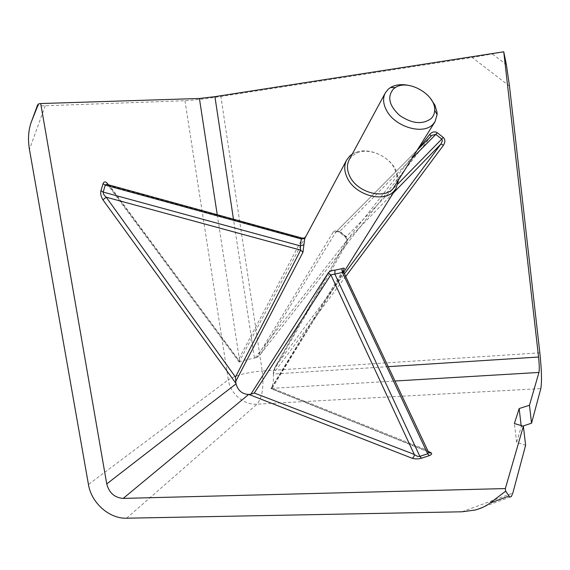 <?xml version="1.0" encoding="UTF-8"?>
<svg xmlns="http://www.w3.org/2000/svg" width="570" height="570" viewBox="0 0 570 570"><rect width="100%" height="100%" fill="white"/><g stroke="black" fill="none" stroke-linecap="round" stroke-linejoin="round"><path stroke-width="0.43" stroke-dasharray="2.85 2.14" d="M393.2 193.059L346.788 240.761L347.059 238.588L346.325 236.692L345.406 237.163L345.384 236.45C347.294 239.015 347.757 241.317 346.774 243.347L273.358 371.547L275.303 366.752L344.444 273.785M394.946 186.269C396.791 183.227 397.475 179.785 396.984 175.93L394.604 168.635C388.291 155.802 368.997 147.616 357.162 152.846L352.025 156.102L349.203 159.757M408.59 85.386C416.991 87.324 424.123 91.457 429.98 97.784M352.246 154.121L355.26 152.582C368.028 146.946 388.79 155.76 395.594 169.589L398.166 177.455L398.323 180.833M431.198 136.08L260.454 354.284L335.93 231.962L333.101 232.261C334.426 230.515 336.549 230.316 339.464 231.655L339.243 232.147L339.77 231.384L335.93 231.962L431.233 136.045M333.101 232.261L256.757 357.589L254.505 358.188L233.465 219.215M108.521 184.908L239.806 361.893C243.012 360.525 247.914 359.292 254.505 358.188M239.642 361.957L239.087 362.05L305.463 236.764M343.261 270.558L270.793 388.797L271.22 388.391L394.974 381.009M388.213 366.667L273.351 374.034C273.685 380.475 273.051 385.149 271.441 388.063L271.22 388.391M273.351 374.034L273.358 371.547M522.861 426.075L521.265 426.602L516.612 442.356L525.618 445.298M503.973 51.856L472.231 57.506L220.868 96.48C205.243 98.831 193.273 100.249 184.972 100.726L45.251 105.764C39.822 105.949 37.242 105.764 37.499 105.194M428.498 452.138L427.229 450.165L272.132 388.213L343.347 272.111L427.906 450.891M272.132 388.213L270.793 388.797M343.475 271.733L343.325 270.166M108.136 184.78L109.583 185.67L302.25 238.588L238.445 359.812L239.087 362.05M274.712 367.7L346.539 241.089L275.303 366.752M305 237.783L302.25 238.588L302.1 238.068M107.588 184.552L109.583 185.67L238.445 359.812M431.283 135.995L259.998 354.882L256.757 357.589M260.454 354.284L259.998 354.882M516.612 442.356L514.389 423.517M521.265 426.602L521.144 425.555M412.609 157.826L339.77 231.384L346.325 236.692L397.896 183.946M345.384 236.45L339.464 231.655M254.897 358.103L418.081 149.283M345.705 276.471L273.336 373.607M217.248 214.783L239.806 361.893M271.128 388.512L428.327 451.526M462.021 511.789L512.822 493.071M126.583 518.208L257.034 404.166L540.816 388.605M509.48 86.07L472.231 57.506M539.847 352.844L262.214 370.984L220.868 96.48M45.251 105.764L29.448 149.433M184.972 100.726L228.292 379.798L88.443 484.486M262.214 370.984C264.031 386.724 262.307 397.782 257.034 404.166C243.746 405.163 230.166 393.592 228.292 379.798C235.681 375.281 246.988 372.338 262.214 370.984M492.487 54.064L506.381 64.681M336.279 231.598C336.728 231.292 337.718 231.477 339.243 232.147L345.406 237.163C346.539 239.179 346.916 240.49 346.539 241.089L346.774 243.347M271.441 388.063L343.738 272.282M474.981 510.057L511.311 496.613M357.162 152.846L355.26 152.582M396.984 175.93L398.166 177.455M428.512 451.96L270.95 388.704M343.332 270.151L270.779 388.783M239.151 362.064L107.481 184.516M336.286 231.584L417.646 149.718"/><path stroke-width="0.85" d="M397.896 183.946L441.771 139.066L442.398 140.797L441.045 143.897L393.2 193.059M302.1 238.068L301.323 238.951L105.243 185.122L106.412 184.331L108.136 184.78M393.414 88.998C386.973 96.85 389.089 105.692 399.762 115.532C412.167 123.804 422.648 124.794 431.198 118.517C433.399 116.309 434.554 113.587 434.675 110.359C436.029 94.805 408.17 78.653 395.345 87.559L393.414 88.998M429.98 97.784L434.91 105.079L437.012 112.247L437.105 114.556L435.003 121.766L433.001 124.274C423.154 135.411 394.49 126.789 386.332 109.996C383.083 103.619 382.734 97.933 385.284 92.939L388.199 89.248L390.493 87.538C395.423 84.666 401.458 83.947 408.59 85.386M385.284 92.939L349.203 159.757C346.695 164.652 346.881 170.131 349.752 176.201C356.941 192.176 383.468 199.735 393.001 188.748L435.003 121.766M398.323 180.833L395.943 188.67L393.884 191.292C383.617 203.184 354.953 195.04 347.216 177.776C344.137 171.249 343.938 165.357 346.631 160.077L349.702 156.087L352.246 154.121M235.759 381.38L235.46 377.084L300.618 250.109L302.969 252.275L235.759 381.38L235.952 383.425L102.906 199.806L106.212 197.191C104.032 195.332 103.02 193.629 103.184 192.076L300.326 245.905L301.323 238.951L304.786 238.488L346.631 160.077M302.969 252.275L303.91 244.751L300.326 245.905L300.618 250.109L106.212 197.191L235.46 377.084M512.822 493.071L525.618 445.298L523.388 426.239L505.348 488.561L505.668 491.197L509.758 497.033L511.311 496.613L512.822 493.071M505.348 488.561L123.184 498.408L248.606 394.49C242.122 394.048 237.932 390.5 236.037 383.845L235.952 383.425M248.606 394.49L250.864 394.176L328.206 272.916C329.553 271.327 331.818 270.408 335.003 270.144L341.808 268.669C344.152 267.736 344.85 268.014 343.91 269.503L343.261 270.558M503.745 51.792L506.381 64.681L509.48 86.07L539.847 352.844C541.635 369.98 541.956 381.9 540.816 388.605L531.546 423.197L529.466 405.256L538.964 372.431C539.469 369.645 539.341 364.515 538.565 357.027L503.745 51.792L214.911 96.651L199.407 98.482L40.705 103.555L106.747 483.923C109.134 492.9 114.613 497.731 123.184 498.408M529.466 405.256L519.149 408.562L514.389 423.517L523.388 426.239M508.882 496.107L489.929 503.111C485.861 506.189 480.88 508.504 474.981 510.057L462.021 511.789L126.583 518.208C109.312 518.885 91.343 502.897 88.443 484.486L29.448 149.433C27.716 138.995 28.415 129.647 31.542 121.382L37.499 105.194L38.475 103.918L31.542 121.382M531.546 423.197L522.861 426.075M40.705 103.555L38.475 103.918M489.929 503.111L505.668 491.197M328.206 272.916L330.857 274.847L254.298 393.029L414.262 454.404L330.857 274.847L334.832 274.099L335.003 270.144M428.327 451.526L430.193 452.274L428.498 452.138M427.906 450.891L428.619 452.409L427.707 453.784L342.378 272.453L343.475 271.733L428.619 452.409L430.243 453.178L428.512 451.96M430.193 452.274C432.388 453.385 432.096 454.497 429.317 455.615L421.472 458.209L419.869 456.37L334.832 274.099L342.378 272.453L341.808 268.669M429.317 455.615L427.707 453.784L419.869 456.37C418.138 456.691 416.264 456.043 414.262 454.404C414.333 456.264 413.606 457.539 412.082 458.23C414.974 459.128 418.102 459.121 421.472 458.209M250.864 394.176L254.298 393.029M102.906 199.806C100.997 196.764 100.341 193.722 100.94 190.686L103.006 183.732C104.025 181.317 105.571 181.31 107.637 183.718L107.588 184.552M418.081 149.283L429.659 134.463L431.198 136.08M431.233 136.045L431.946 135.325L435.808 134.399L412.609 157.826M429.659 134.463C432.146 131.777 434.675 131.2 437.24 132.717L443.203 137.377C445.305 139.515 445.391 142.144 443.453 145.264L441.045 143.897L344.444 273.785M521.144 425.555L519.149 408.562M304.786 238.488L303.91 244.751M443.453 145.264L345.705 276.471M538.565 357.027L388.213 366.667M233.465 219.215L214.911 96.651M107.637 183.718L108.521 184.908M199.407 98.482L217.248 214.783M236.037 383.845L106.747 483.923M394.974 381.009L538.964 372.431M412.082 458.23L248.997 394.483M343.325 270.166L343.91 269.503M103.006 183.732L105.243 185.122L103.184 192.076L100.94 190.686M443.203 137.377L441.771 139.066L435.808 134.399L437.24 132.717M107.481 184.516L302.064 238.089C303.995 238.232 305.128 237.79 305.463 236.764M343.738 272.282L395.943 188.67M395.345 87.559L390.493 87.538M434.675 110.359L437.105 114.556M343.475 271.733L343.332 270.151M417.646 149.718L431.283 135.995"/></g></svg>
